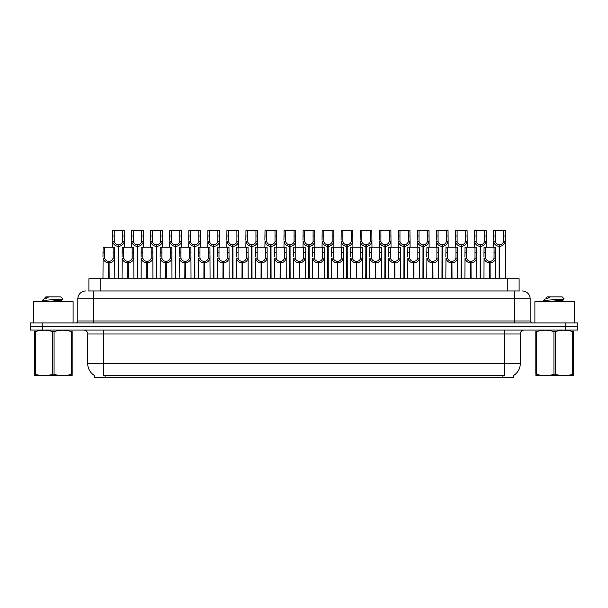 <?xml version="1.0" encoding="UTF-8"?>
<svg xmlns="http://www.w3.org/2000/svg" width="608" height="608" viewBox="0 0 608 608"><rect width="100%" height="100%" fill="white"/><g stroke="black" fill="none" stroke-linecap="round" stroke-linejoin="round"><path stroke-width="0.91" d="M88.897 290.974L88.897 278.738L519.103 278.738L519.103 290.974M513.578 375.448L513.578 377.416L94.422 377.416L94.422 375.448M94.536 375.516A13.817 13.817 0 0 1 87.712 363.599L103.497 363.599L103.497 375.516L504.503 375.516L504.503 363.599L520.288 363.599L520.288 333.997A3.944 3.944 0 0 1 524.24 330.053M87.712 363.599L87.712 333.997C87.476 331.603 86.161 330.281 83.76 330.053M513.464 375.516A13.817 13.817 0 0 0 520.288 363.599M42.317 330.053L577.524 330.053L577.524 326.496L30.476 326.496L30.476 330.053L42.317 330.053L42.317 326.496M577.524 330.053L577.524 326.496M88.722 290.974L519.46 290.974M88.54 290.974L93.632 290.974L93.632 298.87L77.839 298.87L77.839 320.971A1.976 1.976 0 0 1 75.871 322.947M85.736 290.974A7.896 7.896 0 0 0 77.839 298.87M522.264 290.974A7.896 7.896 0 0 1 530.161 298.87L530.161 320.971L532.129 322.947M42.241 322.947L30.4 322.947L30.4 326.496L42.241 326.496L42.241 322.947L565.759 322.947L565.759 326.496L577.6 326.496L577.6 322.947L565.759 322.947M489.607 278.738L489.676 261.372C487.654 261.166 486.316 260.095 485.67 258.157L485.693 247.167L495.664 247.167L495.786 278.738M489.607 262.952C486.666 262.618 484.812 261.022 484.052 258.157L483.945 278.738M483.945 256.743L484.067 247.167L485.693 247.167M490.056 278.738L490.056 261.372C492.085 261.166 493.415 260.095 494.061 258.157L494.046 247.167M490.056 261.372L490.124 278.738M489.676 261.372L489.676 278.738M495.786 256.743L495.68 258.157C494.92 261.022 493.065 262.618 490.124 262.952M499.13 278.738L499.198 244.796C497.177 244.591 495.839 243.519 495.193 241.581L495.216 230.584L505.187 230.584L505.309 278.738M499.13 246.377C496.189 246.042 494.342 244.446 493.574 241.581L493.468 247.167M493.468 240.168L493.59 230.584L495.216 230.584M499.578 278.738L499.578 244.796C501.608 244.591 502.938 243.519 503.584 241.581L503.568 230.584M499.578 244.796L499.647 278.738M499.198 244.796L499.198 278.738M505.309 240.168L505.202 241.581C504.442 244.446 502.588 246.042 499.647 246.377M73.104 322.947L73.104 301.629L33.638 301.629L33.638 322.947M72.17 375.63L34.572 375.691M72.17 374.498L72.17 374.239C72.17 376.147 72.17 376.147 72.17 374.239L71.47 374.239L71.47 331.641C65.694 329.734 59.896 329.734 54.066 331.641L52.676 331.641C46.9 329.734 41.093 329.734 35.272 331.641L34.572 331.641C34.572 329.734 34.572 329.734 34.572 331.641L34.572 331.383M54.066 331.641L54.066 374.239C59.842 376.147 65.649 376.147 71.47 374.239M54.066 374.239L52.676 374.239L52.676 331.641M72.17 331.39L72.17 331.641C72.17 329.734 72.17 329.734 72.17 331.641L71.47 331.641M44.042 301.629L42.34 300.603M46.824 301.629L57.532 300.496L61.575 299.782L62.936 298.938L60.891 296.894L45.851 296.894L45.174 297.692M62.905 299.007L42.628 300.413M42.34 300.405L43.692 299.144L48.131 297.692L46.839 297.692M72.17 331.641L72.17 374.239M35.272 331.641L35.272 374.239L34.572 374.239L34.572 331.641M35.272 374.239C41.048 376.147 46.846 376.147 52.676 374.239M34.572 374.239C34.572 376.147 34.572 376.147 34.572 374.239M61.575 299.782L61.689 300.914L59.303 300.291M58.596 301.629L61.689 300.914M43.692 299.144L48.131 297.692M574.362 322.947L574.362 301.629L534.896 301.629L534.896 322.947M573.428 375.63L535.83 375.691M573.428 374.498L573.428 374.239C573.428 376.147 573.428 376.147 573.428 374.239L572.728 374.239L572.728 331.641C566.952 329.734 561.154 329.734 555.324 331.641L553.934 331.641C548.158 329.734 542.351 329.734 536.53 331.641L535.83 331.641C535.83 329.734 535.83 329.734 535.83 331.641L535.83 331.383M555.324 331.641L555.324 374.239C561.1 376.147 566.907 376.147 572.728 374.239M555.324 374.239L553.934 374.239L553.934 331.641M573.428 331.39L573.428 331.641C573.428 329.734 573.428 329.734 573.428 331.641L572.728 331.641M545.3 301.629L543.598 300.603M548.082 301.629L558.79 300.496L562.833 299.782L564.194 298.938L562.149 296.894L547.109 296.894L546.432 297.692M564.163 299.007L543.886 300.413M543.598 300.405L544.95 299.144L549.389 297.692L548.097 297.692M573.428 331.641L573.428 374.239M536.53 331.641L536.53 374.239L535.83 374.239L535.83 331.641M536.53 374.239C542.306 376.147 548.104 376.147 553.934 374.239M535.83 374.239C535.83 376.147 535.83 376.147 535.83 374.239M562.833 299.782L562.947 300.914L560.561 300.291M559.854 301.629L562.947 300.914M544.95 299.144L549.389 297.692M470.562 278.738L470.63 261.372C468.601 261.166 467.271 260.095 466.625 258.157L466.64 247.167L476.619 247.167L476.74 278.738M470.562 262.952C467.62 262.618 465.766 261.022 465.006 258.157L464.9 278.738M464.9 256.743L465.021 247.167L466.64 247.167M471.01 278.738L471.01 261.372C473.032 261.166 474.369 260.095 475.015 258.157L474.992 247.167M471.01 261.372L471.078 278.738M470.63 261.372L470.63 278.738M476.74 256.743L476.634 258.157C475.874 261.022 474.02 262.618 471.078 262.952M451.516 278.738L451.584 261.372C449.555 261.166 448.218 260.095 447.579 258.157L447.594 247.167L457.573 247.167L457.695 278.738M451.516 262.952C448.567 262.618 446.72 261.022 445.96 258.157L445.854 278.738M445.854 256.743L445.968 247.167L447.594 247.167M451.957 278.738L451.957 261.372C453.986 261.166 455.324 260.095 455.962 258.157L455.947 247.167M451.957 261.372L452.033 278.738M451.584 261.372L451.584 278.738M457.695 256.743L457.581 258.157C456.821 261.022 454.974 262.618 452.033 262.952M432.463 278.738L432.531 261.372C430.51 261.166 429.172 260.095 428.526 258.157L428.549 247.167L438.52 247.167L438.642 278.738M432.463 262.952C429.522 262.618 427.667 261.022 426.907 258.157L426.801 278.738M426.801 256.743L426.922 247.167L428.549 247.167M432.911 278.738L432.911 261.372C434.94 261.166 436.27 260.095 436.916 258.157L436.901 247.167M432.911 261.372L432.98 278.738M432.531 261.372L432.531 278.738M438.642 256.743L438.535 258.157C437.775 261.022 435.921 262.618 432.98 262.952M413.417 278.738L413.486 261.372C411.456 261.166 410.126 260.095 409.48 258.157L409.503 247.167L419.474 247.167L419.596 278.738M413.417 262.952C410.476 262.618 408.622 261.022 407.862 258.157L407.755 278.738M407.755 256.743L407.877 247.167L409.503 247.167M413.866 278.738L413.866 261.372C415.887 261.166 417.225 260.095 417.871 258.157L417.848 247.167M413.866 261.372L413.934 278.738M413.486 261.372L413.486 278.738M419.596 256.743L419.49 258.157C418.73 261.022 416.875 262.618 413.934 262.952M480.084 278.738L480.153 244.796C478.124 244.591 476.794 243.519 476.148 241.581L476.17 230.584L486.142 230.584L486.263 247.167M480.084 246.377C477.143 246.042 475.289 244.446 474.529 241.581L474.422 247.167M474.422 240.168L474.544 230.584L476.17 230.584M480.533 278.738L480.533 244.796C482.562 244.591 483.892 243.519 484.538 241.581L484.515 230.584M480.533 244.796L480.601 278.738M480.153 244.796L480.153 278.738M486.263 240.168L486.157 241.581C485.397 244.446 483.542 246.042 480.601 246.377M461.039 278.738L461.107 244.796C459.078 244.591 457.74 243.519 457.102 241.581L457.117 230.584L467.096 230.584L467.218 247.167M461.039 246.377C458.098 246.042 456.243 244.446 455.483 241.581L455.377 247.167M455.377 240.168L455.498 230.584L457.117 230.584M461.487 278.738L461.487 244.796C463.509 244.591 464.846 243.519 465.492 241.581L465.47 230.584M461.487 244.796L461.556 278.738M461.107 244.796L461.107 278.738M467.218 240.168L467.111 241.581C466.344 244.446 464.497 246.042 461.556 246.377M441.986 278.738L442.054 244.796C440.032 244.591 438.695 243.519 438.056 241.581L438.072 230.584L448.043 230.584L448.164 247.167M441.986 246.377C439.044 246.042 437.198 244.446 436.438 241.581L436.324 247.167M436.324 240.168L436.445 230.584L438.072 230.584M442.434 278.738L442.434 244.796C444.463 244.591 445.801 243.519 446.439 241.581L446.424 230.584M442.434 244.796L442.502 278.738M442.054 244.796L442.054 278.738M448.164 240.168L448.058 241.581C447.298 244.446 445.451 246.042 442.502 246.377M422.94 278.738L423.008 244.796C420.987 244.591 419.649 243.519 419.003 241.581L419.026 230.584L428.997 230.584L429.119 247.167M422.94 246.377C419.999 246.042 418.144 244.446 417.384 241.581L417.278 247.167M417.278 240.168L417.4 230.584L419.026 230.584M423.388 278.738L423.388 244.796C425.418 244.591 426.748 243.519 427.394 241.581L427.371 230.584M423.388 244.796L423.457 278.738M423.008 244.796L423.008 278.738M429.119 240.168L429.012 241.581C428.252 244.446 426.398 246.042 423.457 246.377M394.372 278.738L394.44 261.372C392.411 261.166 391.073 260.095 390.435 258.157L390.45 247.167L400.429 247.167L400.55 278.738M394.372 262.952C391.43 262.618 389.576 261.022 388.816 258.157L388.71 278.738M388.71 256.743L388.831 247.167L390.45 247.167M394.82 278.738L394.82 261.372C396.842 261.166 398.179 260.095 398.825 258.157L398.802 247.167M394.82 261.372L394.888 278.738M394.44 261.372L394.44 278.738M400.55 256.743L400.444 258.157C399.676 261.022 397.83 262.618 394.888 262.952M375.318 278.738L375.387 261.372C373.365 261.166 372.028 260.095 371.389 258.157L371.404 247.167L381.376 247.167L381.497 278.738M375.318 262.952C372.377 262.618 370.53 261.022 369.77 258.157L369.656 278.738M369.656 256.743L369.778 247.167L371.404 247.167M375.767 278.738L375.767 261.372C377.796 261.166 379.134 260.095 379.772 258.157L379.757 247.167M375.767 261.372L375.835 278.738M375.387 261.372L375.387 278.738M381.497 256.743L381.391 258.157C380.631 261.022 378.776 262.618 375.835 262.952M356.273 278.738L356.341 261.372C354.32 261.166 352.982 260.095 352.336 258.157L352.359 247.167L362.33 247.167L362.452 278.738M356.273 262.952C353.332 262.618 351.477 261.022 350.717 258.157L350.611 278.738M350.611 256.743L350.732 247.167L352.359 247.167M356.721 278.738L356.721 261.372C358.75 261.166 360.08 260.095 360.726 258.157L360.704 247.167M356.721 261.372L356.79 278.738M356.341 261.372L356.341 278.738M362.452 256.743L362.345 258.157C361.585 261.022 359.731 262.618 356.79 262.952M337.227 278.738L337.296 261.372C335.266 261.166 333.936 260.095 333.29 258.157L333.306 247.167L343.284 247.167L343.406 278.738M337.227 262.952C334.286 262.618 332.432 261.022 331.672 258.157L331.565 278.738M331.565 256.743L331.687 247.167L333.306 247.167M337.676 278.738L337.676 261.372C339.697 261.166 341.035 260.095 341.681 258.157L341.658 247.167M337.676 261.372L337.744 278.738M337.296 261.372L337.296 278.738M343.406 256.743L343.3 258.157C342.54 261.022 340.685 262.618 337.744 262.952M403.894 278.738L403.963 244.796C401.934 244.591 400.604 243.519 399.958 241.581L399.973 230.584L409.952 230.584L410.073 247.167M403.894 246.377C400.953 246.042 399.099 244.446 398.339 241.581L398.232 247.167M398.232 240.168L398.354 230.584L399.973 230.584M404.343 278.738L404.343 244.796C406.364 244.591 407.702 243.519 408.348 241.581L408.325 230.584M404.343 244.796L404.411 278.738M403.963 244.796L403.963 278.738M410.073 240.168L409.967 241.581C409.207 244.446 407.352 246.042 404.411 246.377M384.849 278.738L384.917 244.796C382.888 244.591 381.55 243.519 380.912 241.581L380.927 230.584L390.906 230.584L391.028 247.167M384.849 246.377C381.9 246.042 380.053 244.446 379.293 241.581L379.187 247.167M379.187 240.168L379.301 230.584L380.927 230.584M385.29 278.738L385.29 244.796C387.319 244.591 388.656 243.519 389.295 241.581L389.28 230.584M385.29 244.796L385.358 278.738M384.917 244.796L384.917 278.738M391.028 240.168L390.914 241.581C390.154 244.446 388.307 246.042 385.358 246.377M365.796 278.738L365.864 244.796C363.842 244.591 362.505 243.519 361.859 241.581L361.882 230.584L371.853 230.584L371.974 247.167M365.796 246.377C362.854 246.042 361 244.446 360.24 241.581L360.134 247.167M360.134 240.168L360.255 230.584L361.882 230.584M366.244 278.738L366.244 244.796C368.273 244.591 369.603 243.519 370.249 241.581L370.234 230.584M366.244 244.796L366.312 278.738M365.864 244.796L365.864 278.738M371.974 240.168L371.868 241.581C371.108 244.446 369.254 246.042 366.312 246.377M346.75 278.738L346.818 244.796C344.789 244.591 343.459 243.519 342.813 241.581L342.836 230.584L352.807 230.584L352.929 247.167M346.75 246.377C343.809 246.042 341.954 244.446 341.194 241.581L341.088 247.167M341.088 240.168L341.21 230.584L342.836 230.584M347.198 278.738L347.198 244.796C349.22 244.591 350.558 243.519 351.204 241.581L351.181 230.584M347.198 244.796L347.267 278.738M346.818 244.796L346.818 278.738M352.929 240.168L352.822 241.581C352.062 244.446 350.208 246.042 347.267 246.377M318.182 278.738L318.25 261.372C316.221 261.166 314.883 260.095 314.245 258.157L314.26 247.167L324.239 247.167L324.353 278.738M318.182 262.952C315.233 262.618 313.386 261.022 312.626 258.157L312.52 278.738M312.52 256.743L312.634 247.167L314.26 247.167M318.622 278.738L318.622 261.372C320.652 261.166 321.989 260.095 322.628 258.157L322.612 247.167M318.622 261.372L318.691 278.738M318.25 261.372L318.25 278.738M324.353 256.743L324.246 258.157C323.486 261.022 321.64 262.618 318.691 262.952M299.128 278.738L299.197 261.372C297.175 261.166 295.838 260.095 295.192 258.157L295.214 247.167L305.186 247.167L305.307 278.738M299.128 262.952C296.187 262.618 294.333 261.022 293.573 258.157L293.466 278.738M293.466 256.743L293.588 247.167L295.214 247.167M299.577 278.738L299.577 261.372C301.606 261.166 302.936 260.095 303.582 258.157L303.567 247.167M299.577 261.372L299.645 278.738M299.197 261.372L299.197 278.738M305.307 256.743L305.201 258.157C304.441 261.022 302.586 262.618 299.645 262.952M280.083 278.738L280.151 261.372C278.122 261.166 276.792 260.095 276.146 258.157L276.169 247.167L286.14 247.167L286.262 278.738M280.083 262.952C277.142 262.618 275.287 261.022 274.527 258.157L274.421 278.738M274.421 256.743L274.542 247.167L276.169 247.167M280.531 278.738L280.531 261.372C282.553 261.166 283.89 260.095 284.536 258.157L284.514 247.167M280.531 261.372L280.6 278.738M280.151 261.372L280.151 278.738M286.262 256.743L286.155 258.157C285.395 261.022 283.541 262.618 280.6 262.952M261.037 278.738L261.106 261.372C259.076 261.166 257.739 260.095 257.1 258.157L257.116 247.167L267.094 247.167L267.216 278.738M261.037 262.952C258.096 262.618 256.242 261.022 255.482 258.157L255.375 278.738M255.375 256.743L255.497 247.167L257.116 247.167M261.486 278.738L261.486 261.372C263.507 261.166 264.845 260.095 265.483 258.157L265.468 247.167M261.486 261.372L261.554 278.738M261.106 261.372L261.106 278.738M267.216 256.743L267.11 258.157C266.342 261.022 264.495 262.618 261.554 262.952M241.984 278.738L242.052 261.372C240.031 261.166 238.693 260.095 238.047 258.157L238.07 247.167L248.041 247.167L248.163 278.738M241.984 262.952C239.043 262.618 237.196 261.022 236.428 258.157L236.322 278.738M236.322 256.743L236.444 247.167L238.07 247.167M242.432 278.738L242.432 261.372C244.462 261.166 245.799 260.095 246.438 258.157L246.422 247.167M242.432 261.372L242.501 278.738M242.052 261.372L242.052 278.738M248.163 256.743L248.056 258.157C247.296 261.022 245.442 262.618 242.501 262.952M222.938 278.738L223.007 261.372C220.985 261.166 219.648 260.095 219.002 258.157L219.024 247.167L228.996 247.167L229.117 278.738M222.938 262.952C219.997 262.618 218.143 261.022 217.383 258.157L217.276 278.738M217.276 256.743L217.398 247.167L219.024 247.167M223.387 278.738L223.387 261.372C225.416 261.166 226.746 260.095 227.392 258.157L227.369 247.167M223.387 261.372L223.455 278.738M223.007 261.372L223.007 278.738M229.117 256.743L229.011 258.157C228.251 261.022 226.396 262.618 223.455 262.952M327.704 278.738L327.773 244.796C325.744 244.591 324.406 243.519 323.768 241.581L323.783 230.584L333.762 230.584L333.883 247.167M327.704 246.377C324.763 246.042 322.909 244.446 322.149 241.581L322.042 247.167M322.042 240.168L322.164 230.584L323.783 230.584M328.153 278.738L328.153 244.796C330.174 244.591 331.512 243.519 332.15 241.581L332.135 230.584M328.153 244.796L328.221 278.738M327.773 244.796L327.773 278.738M333.883 240.168L333.777 241.581C333.009 244.446 331.162 246.042 328.221 246.377M308.651 278.738L308.72 244.796C306.698 244.591 305.36 243.519 304.722 241.581L304.737 230.584L314.708 230.584L314.83 247.167M308.651 246.377C305.71 246.042 303.863 244.446 303.096 241.581L302.989 247.167M302.989 240.168L303.111 230.584L304.737 230.584M309.1 278.738L309.1 244.796C311.129 244.591 312.466 243.519 313.105 241.581L313.09 230.584M309.1 244.796L309.168 278.738M308.72 244.796L308.72 278.738M314.83 240.168L314.724 241.581C313.964 244.446 312.109 246.042 309.168 246.377M289.606 278.738L289.674 244.796C287.652 244.591 286.315 243.519 285.669 241.581L285.692 230.584L295.663 230.584L295.784 247.167M289.606 246.377C286.664 246.042 284.81 244.446 284.05 241.581L283.944 247.167M283.944 240.168L284.065 230.584L285.692 230.584M290.054 278.738L290.054 244.796C292.083 244.591 293.413 243.519 294.059 241.581L294.036 230.584M290.054 244.796L290.122 278.738M289.674 244.796L289.674 278.738M295.784 240.168L295.678 241.581C294.918 244.446 293.064 246.042 290.122 246.377M270.56 278.738L270.628 244.796C268.599 244.591 267.269 243.519 266.623 241.581L266.638 230.584L276.617 230.584L276.739 247.167M270.56 246.377C267.619 246.042 265.764 244.446 265.004 241.581L264.898 247.167M264.898 240.168L265.02 230.584L266.638 230.584M271.008 278.738L271.008 244.796C273.03 244.591 274.368 243.519 275.014 241.581L274.991 230.584M271.008 244.796L271.077 278.738M270.628 244.796L270.628 278.738M276.739 240.168L276.632 241.581C275.872 244.446 274.018 246.042 271.077 246.377M251.514 278.738L251.583 244.796C249.554 244.591 248.216 243.519 247.578 241.581L247.593 230.584L257.572 230.584L257.686 247.167M251.514 246.377C248.566 246.042 246.719 244.446 245.959 241.581L245.845 247.167M245.845 240.168L245.966 230.584L247.593 230.584M251.955 278.738L251.955 244.796C253.984 244.591 255.322 243.519 255.96 241.581L255.945 230.584M251.955 244.796L252.024 278.738M251.583 244.796L251.583 278.738M257.686 240.168L257.579 241.581C256.819 244.446 254.972 246.042 252.024 246.377M232.461 278.738L232.53 244.796C230.508 244.591 229.17 243.519 228.524 241.581L228.547 230.584L238.518 230.584L238.64 247.167M232.461 246.377C229.52 246.042 227.666 244.446 226.906 241.581L226.799 247.167M226.799 240.168L226.921 230.584L228.547 230.584M232.91 278.738L232.91 244.796C234.939 244.591 236.269 243.519 236.915 241.581L236.9 230.584M232.91 244.796L232.978 278.738M232.53 244.796L232.53 278.738M238.64 240.168L238.534 241.581C237.774 244.446 235.919 246.042 232.978 246.377M203.893 278.738L203.961 261.372C201.932 261.166 200.602 260.095 199.956 258.157L199.971 247.167L209.95 247.167L210.072 278.738M203.893 262.952C200.952 262.618 199.097 261.022 198.337 258.157L198.231 278.738M198.231 256.743L198.352 247.167L199.971 247.167M204.341 278.738L204.341 261.372C206.363 261.166 207.7 260.095 208.346 258.157L208.324 247.167M204.341 261.372L204.41 278.738M203.961 261.372L203.961 278.738M210.072 256.743L209.965 258.157C209.205 261.022 207.351 262.618 204.41 262.952M184.84 278.738L184.916 261.372C182.886 261.166 181.549 260.095 180.91 258.157L180.926 247.167L190.904 247.167L191.018 278.738M184.84 262.952C181.898 262.618 180.052 261.022 179.292 258.157L179.178 278.738M179.178 256.743L179.299 247.167L180.926 247.167M185.288 278.738L185.288 261.372C187.317 261.166 188.655 260.095 189.293 258.157L189.278 247.167M185.288 261.372L185.356 278.738M184.916 261.372L184.916 278.738M191.018 256.743L190.912 258.157C190.152 261.022 188.305 262.618 185.356 262.952M165.794 278.738L165.862 261.372C163.841 261.166 162.503 260.095 161.857 258.157L161.88 247.167L171.851 247.167L171.973 278.738M165.794 262.952C162.853 262.618 160.998 261.022 160.238 258.157L160.132 278.738M160.132 256.743L160.254 247.167L161.88 247.167M166.242 278.738L166.242 261.372C168.272 261.166 169.602 260.095 170.248 258.157L170.232 247.167M166.242 261.372L166.311 278.738M165.862 261.372L165.862 278.738M171.973 256.743L171.866 258.157C171.106 261.022 169.252 262.618 166.311 262.952M146.748 278.738L146.817 261.372C144.788 261.166 143.458 260.095 142.812 258.157L142.827 247.167L152.806 247.167L152.927 278.738M146.748 262.952C143.807 262.618 141.953 261.022 141.193 258.157L141.086 278.738M141.086 256.743L141.208 247.167L142.827 247.167M147.197 278.738L147.197 261.372C149.218 261.166 150.556 260.095 151.202 258.157L151.179 247.167M147.197 261.372L147.265 278.738M146.817 261.372L146.817 278.738M152.927 256.743L152.821 258.157C152.061 261.022 150.206 262.618 147.265 262.952M127.703 278.738L127.771 261.372C125.742 261.166 124.404 260.095 123.766 258.157L123.781 247.167L133.76 247.167L133.882 278.738M127.703 262.952C124.754 262.618 122.907 261.022 122.147 258.157L122.041 278.738M122.041 256.743L122.162 247.167L123.781 247.167M128.151 278.738L128.151 261.372C130.173 261.166 131.51 260.095 132.149 258.157L132.134 247.167M128.151 261.372L128.22 278.738M127.771 261.372L127.771 278.738M133.882 256.743L133.768 258.157C133.008 261.022 131.161 262.618 128.22 262.952M108.65 278.738L108.718 261.372C106.696 261.166 105.359 260.095 104.713 258.157L104.736 247.167L114.707 247.167L114.828 278.738M108.65 262.952C105.708 262.618 103.862 261.022 103.094 258.157L102.988 278.738M102.988 256.743L103.109 247.167L104.736 247.167M109.098 278.738L109.098 261.372C111.127 261.166 112.457 260.095 113.103 258.157L113.088 247.167M109.098 261.372L109.166 278.738M108.718 261.372L108.718 278.738M114.828 256.743L114.722 258.157C113.962 261.022 112.108 262.618 109.166 262.952M213.416 278.738L213.484 244.796C211.455 244.591 210.125 243.519 209.479 241.581L209.502 230.584L219.473 230.584L219.594 247.167M213.416 246.377C210.474 246.042 208.62 244.446 207.86 241.581L207.754 247.167M207.754 240.168L207.875 230.584L209.502 230.584M213.864 278.738L213.864 244.796C215.886 244.591 217.223 243.519 217.869 241.581L217.846 230.584M213.864 244.796L213.932 278.738M213.484 244.796L213.484 278.738M219.594 240.168L219.488 241.581C218.728 244.446 216.874 246.042 213.932 246.377M194.37 278.738L194.438 244.796C192.409 244.591 191.072 243.519 190.433 241.581L190.448 230.584L200.427 230.584L200.549 247.167M194.37 246.377C191.429 246.042 189.574 244.446 188.814 241.581L188.708 247.167M188.708 240.168L188.83 230.584L190.448 230.584M194.818 278.738L194.818 244.796C196.84 244.591 198.178 243.519 198.816 241.581L198.801 230.584M194.818 244.796L194.887 278.738M194.438 244.796L194.438 278.738M200.549 240.168L200.435 241.581C199.675 244.446 197.828 246.042 194.887 246.377M175.317 278.738L175.385 244.796C173.364 244.591 172.026 243.519 171.38 241.581L171.403 230.584L181.374 230.584L181.496 247.167M175.317 246.377C172.376 246.042 170.529 244.446 169.761 241.581L169.655 247.167M169.655 240.168L169.776 230.584L171.403 230.584M175.765 278.738L175.765 244.796C177.794 244.591 179.132 243.519 179.77 241.581L179.755 230.584M175.765 244.796L175.834 278.738M175.385 244.796L175.385 278.738M181.496 240.168L181.389 241.581C180.629 244.446 178.775 246.042 175.834 246.377M156.271 278.738L156.34 244.796C154.318 244.591 152.98 243.519 152.334 241.581L152.357 230.584L162.328 230.584L162.45 247.167M156.271 246.377C153.33 246.042 151.476 244.446 150.716 241.581L150.609 247.167M150.609 240.168L150.731 230.584L152.357 230.584M156.72 278.738L156.72 244.796C158.749 244.591 160.079 243.519 160.725 241.581L160.702 230.584M156.72 244.796L156.788 278.738M156.34 244.796L156.34 278.738M162.45 240.168L162.344 241.581C161.584 244.446 159.729 246.042 156.788 246.377M137.226 278.738L137.294 244.796C135.265 244.591 133.935 243.519 133.289 241.581L133.304 230.584L143.283 230.584L143.404 247.167M137.226 246.377C134.284 246.042 132.43 244.446 131.67 241.581L131.564 247.167M131.564 240.168L131.685 230.584L133.304 230.584M137.674 278.738L137.674 244.796C139.696 244.591 141.033 243.519 141.679 241.581L141.656 230.584M137.674 244.796L137.742 278.738M137.294 244.796L137.294 278.738M143.404 240.168L143.298 241.581C142.538 244.446 140.684 246.042 137.742 246.377M118.172 278.738L118.248 244.796C116.219 244.591 114.882 243.519 114.243 241.581L114.258 230.584L124.237 230.584L124.351 247.167M118.172 246.377C115.231 246.042 113.384 244.446 112.624 241.581L112.51 247.167M112.51 240.168L112.632 230.584L114.258 230.584M118.621 278.738L118.621 244.796C120.65 244.591 121.988 243.519 122.626 241.581L122.611 230.584M118.621 244.796L118.689 278.738M118.248 244.796L118.248 278.738M124.351 240.168L124.245 241.581C123.485 244.446 121.638 246.042 118.689 246.377M502.922 377.416L502.922 375.448M105.078 377.416L105.078 375.448M100.738 290.974L100.738 278.738M507.262 290.974L507.262 278.738M504.503 330.053L504.503 333.997L87.712 333.997M520.288 333.997L504.503 333.997L504.503 363.599L103.497 363.599L103.497 330.053M565.683 330.053L565.683 326.496M93.632 322.947L93.632 320.971L530.161 320.971M77.839 320.971L93.632 320.971L93.632 298.87L514.368 298.87L514.368 322.947M530.161 298.87L514.368 298.87L514.368 290.974M485.693 252.578L484.067 252.578M485.67 258.157L484.052 258.157M495.68 258.157L494.061 258.157M495.664 252.578L494.046 252.578M495.216 236.003L493.59 236.003M495.193 241.581L493.574 241.581M505.202 241.581L503.584 241.581M505.187 236.003L503.568 236.003M466.64 252.578L465.021 252.578M466.625 258.157L465.006 258.157M476.634 258.157L475.015 258.157M476.619 252.578L474.992 252.578M447.594 252.578L445.968 252.578M447.579 258.157L445.96 258.157M457.581 258.157L455.962 258.157M457.573 252.578L455.947 252.578M428.549 252.578L426.922 252.578M428.526 258.157L426.907 258.157M438.535 258.157L436.916 258.157M438.52 252.578L436.901 252.578M409.503 252.578L407.877 252.578M409.48 258.157L407.862 258.157M419.49 258.157L417.871 258.157M419.474 252.578L417.848 252.578M476.17 236.003L474.544 236.003M476.148 241.581L474.529 241.581M486.157 241.581L484.538 241.581M486.142 236.003L484.515 236.003M457.117 236.003L455.498 236.003M457.102 241.581L455.483 241.581M467.111 241.581L465.492 241.581M467.096 236.003L465.47 236.003M438.072 236.003L436.445 236.003M438.056 241.581L436.438 241.581M448.058 241.581L446.439 241.581M448.043 236.003L446.424 236.003M419.026 236.003L417.4 236.003M419.003 241.581L417.384 241.581M429.012 241.581L427.394 241.581M428.997 236.003L427.371 236.003M390.45 252.578L388.831 252.578M390.435 258.157L388.816 258.157M400.444 258.157L398.825 258.157M400.429 252.578L398.802 252.578M371.404 252.578L369.778 252.578M371.389 258.157L369.77 258.157M381.391 258.157L379.772 258.157M381.376 252.578L379.757 252.578M352.359 252.578L350.732 252.578M352.336 258.157L350.717 258.157M362.345 258.157L360.726 258.157M362.33 252.578L360.704 252.578M333.306 252.578L331.687 252.578M333.29 258.157L331.672 258.157M343.3 258.157L341.681 258.157M343.284 252.578L341.658 252.578M399.973 236.003L398.354 236.003M399.958 241.581L398.339 241.581M409.967 241.581L408.348 241.581M409.952 236.003L408.325 236.003M380.927 236.003L379.301 236.003M380.912 241.581L379.293 241.581M390.914 241.581L389.295 241.581M390.906 236.003L389.28 236.003M361.882 236.003L360.255 236.003M361.859 241.581L360.24 241.581M371.868 241.581L370.249 241.581M371.853 236.003L370.234 236.003M342.836 236.003L341.21 236.003M342.813 241.581L341.194 241.581M352.822 241.581L351.204 241.581M352.807 236.003L351.181 236.003M314.26 252.578L312.634 252.578M314.245 258.157L312.626 258.157M324.246 258.157L322.628 258.157M324.239 252.578L322.612 252.578M295.214 252.578L293.588 252.578M295.192 258.157L293.573 258.157M305.201 258.157L303.582 258.157M305.186 252.578L303.567 252.578M276.169 252.578L274.542 252.578M276.146 258.157L274.527 258.157M286.155 258.157L284.536 258.157M286.14 252.578L284.514 252.578M257.116 252.578L255.497 252.578M257.1 258.157L255.482 258.157M267.11 258.157L265.483 258.157M267.094 252.578L265.468 252.578M238.07 252.578L236.444 252.578M238.047 258.157L236.428 258.157M248.056 258.157L246.438 258.157M248.041 252.578L246.422 252.578M219.024 252.578L217.398 252.578M219.002 258.157L217.383 258.157M229.011 258.157L227.392 258.157M228.996 252.578L227.369 252.578M323.783 236.003L322.164 236.003M323.768 241.581L322.149 241.581M333.777 241.581L332.15 241.581M333.762 236.003L332.135 236.003M304.737 236.003L303.111 236.003M304.722 241.581L303.096 241.581M314.724 241.581L313.105 241.581M314.708 236.003L313.09 236.003M285.692 236.003L284.065 236.003M285.669 241.581L284.05 241.581M295.678 241.581L294.059 241.581M295.663 236.003L294.036 236.003M266.638 236.003L265.02 236.003M266.623 241.581L265.004 241.581M276.632 241.581L275.014 241.581M276.617 236.003L274.991 236.003M247.593 236.003L245.966 236.003M247.578 241.581L245.959 241.581M257.579 241.581L255.96 241.581M257.572 236.003L255.945 236.003M228.547 236.003L226.921 236.003M228.524 241.581L226.906 241.581M238.534 241.581L236.915 241.581M238.518 236.003L236.9 236.003M199.971 252.578L198.352 252.578M199.956 258.157L198.337 258.157M209.965 258.157L208.346 258.157M209.95 252.578L208.324 252.578M180.926 252.578L179.299 252.578M180.91 258.157L179.292 258.157M190.912 258.157L189.293 258.157M190.904 252.578L189.278 252.578M161.88 252.578L160.254 252.578M161.857 258.157L160.238 258.157M171.866 258.157L170.248 258.157M171.851 252.578L170.232 252.578M142.827 252.578L141.208 252.578M142.812 258.157L141.193 258.157M152.821 258.157L151.202 258.157M152.806 252.578L151.179 252.578M123.781 252.578L122.162 252.578M123.766 258.157L122.147 258.157M133.768 258.157L132.149 258.157M133.76 252.578L132.134 252.578M104.736 252.578L103.109 252.578M104.713 258.157L103.094 258.157M114.722 258.157L113.103 258.157M114.707 252.578L113.088 252.578M209.502 236.003L207.875 236.003M209.479 241.581L207.86 241.581M219.488 241.581L217.869 241.581M219.473 236.003L217.846 236.003M190.448 236.003L188.83 236.003M190.433 241.581L188.814 241.581M200.435 241.581L198.816 241.581M200.427 236.003L198.801 236.003M171.403 236.003L169.776 236.003M171.38 241.581L169.761 241.581M181.389 241.581L179.77 241.581M181.374 236.003L179.755 236.003M152.357 236.003L150.731 236.003M152.334 241.581L150.716 241.581M162.344 241.581L160.725 241.581M162.328 236.003L160.702 236.003M133.304 236.003L131.685 236.003M133.289 241.581L131.67 241.581M143.298 241.581L141.679 241.581M143.283 236.003L141.656 236.003M114.258 236.003L112.632 236.003M114.243 241.581L112.624 241.581M124.245 241.581L122.626 241.581M124.237 236.003L122.611 236.003M42.682 375.577L42.241 375.835M45.053 297.692L45.053 298.406M61.575 300.793L63.019 301.629M543.94 375.577L543.499 375.835M546.311 297.692L546.311 298.406M562.833 300.793L564.277 301.629"/></g></svg>

